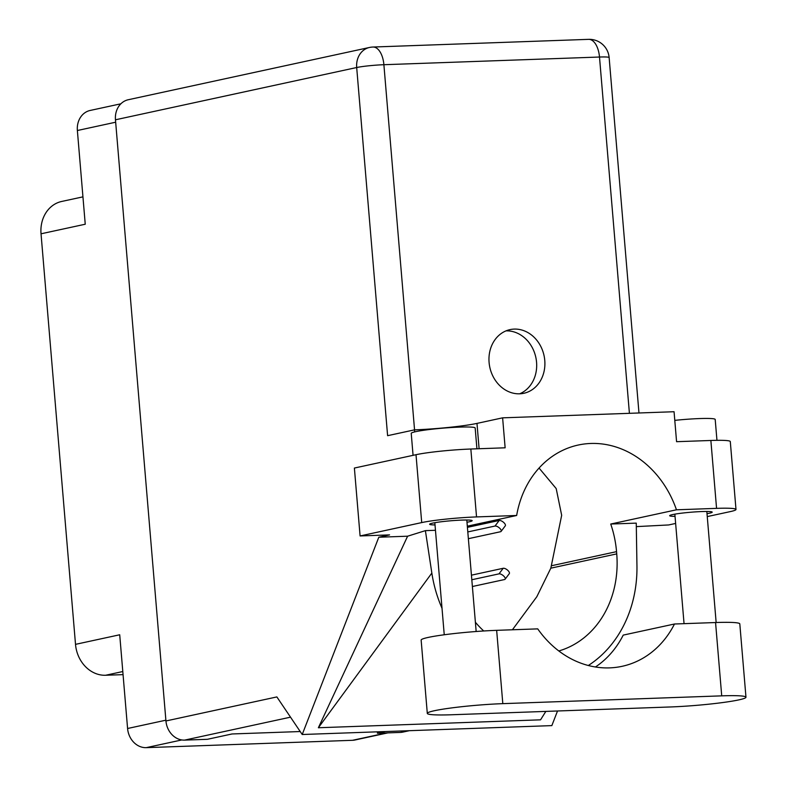 <?xml version="1.0" encoding="UTF-8"?>
<svg xmlns="http://www.w3.org/2000/svg" width="787" height="787" viewBox="0 0 787 787"><rect width="100%" height="100%" fill="white"/><g stroke="black" fill="none" stroke-linecap="round" stroke-linejoin="round"><path stroke-width="1.18" d="M120.864 103.805L90.161 110.455A19.891 16.94 77.8 0 0 77.372 130.514L85.242 224.226L41.032 233.798L75.513 644.356A32.09 27.329 -102.2 0 0 105.615 675.256L123.057 674.636M82.94 196.858L61.671 201.462A32.09 27.329 77.8 0 0 41.032 233.798M75.513 644.356L119.713 634.775L127.583 728.496A19.891 16.94 77.8 0 0 146.244 747.65L352.537 740.301A19.891 16.94 77.8 0 0 355.085 739.977L387.883 732.874M467.419 527.359L499.194 520.473A4.171 1.761 37 0 1 503.582 522.361A4.171 1.761 37 0 1 505.293 525.824L501.093 531.402A4.171 1.761 37 0 1 500.522 531.727L468.373 538.692M467.803 531.933L494.993 526.05A4.171 1.761 37 0 1 499.381 527.939A4.171 1.761 37 0 1 501.093 531.402M471.433 575.169L503.208 568.283A4.171 1.761 37 0 1 507.595 570.172A4.171 1.761 37 0 1 509.307 573.634L505.106 579.212A4.171 1.761 37 0 1 504.546 579.537L472.387 586.512M471.816 579.753L499.007 573.861A4.171 1.761 37 0 1 503.395 575.75A4.171 1.761 37 0 1 505.106 579.212M670.445 706.962A50.063 3.965 175.2 0 0 738.875 699.879A50.063 3.965 175.2 0 0 745.968 697.213A50.063 3.965 175.2 0 0 721.718 695.856L502.814 703.647A50.063 3.965 175.2 0 0 452.446 707.808A50.063 3.965 175.2 0 0 427.302 713.396A50.063 3.965 175.2 0 0 451.551 714.763L670.445 706.962M413.067 455.339L411.227 433.352A32.09 2.548 -4.8 0 1 415.772 431.65A32.09 2.548 -4.8 0 1 451.62 427.508A32.09 2.548 -4.8 0 1 475.171 427.99L476.922 448.806M674.784 420.366A32.09 2.548 -4.8 0 1 715.196 419.432L716.957 440.317M707.011 513.685A21.338 1.692 175.2 0 0 709.176 513.272A21.338 1.692 175.2 0 0 712.196 512.14A21.338 1.692 175.2 0 0 696.534 511.816A21.338 1.692 175.2 0 0 672.688 514.57A21.338 1.692 175.2 0 0 669.668 515.711A21.338 1.692 175.2 0 0 675.039 516.37M466.986 522.243A21.338 1.692 175.2 0 0 469.15 521.82A21.338 1.692 175.2 0 0 472.17 520.689A21.338 1.692 175.2 0 0 456.509 520.364A21.338 1.692 175.2 0 0 432.663 523.119A21.338 1.692 175.2 0 0 429.643 524.26A21.338 1.692 175.2 0 0 435.014 524.929M544.771 360.456A32.572 27.742 77.8 0 0 510.035 329.615A32.572 27.742 77.8 0 0 489.091 362.443A32.572 27.742 77.8 0 0 523.827 393.284A32.572 27.742 77.8 0 0 544.771 360.456M506.011 330.874A32.572 27.742 -102.2 0 1 536.557 362.236A32.572 27.742 -102.2 0 1 519.646 393.805M595.425 666.992A97.549 83.088 77.8 0 0 623.225 635.109L674.489 624.002L715.56 622.537L721.718 695.856M745.968 697.213L739.81 623.904A50.063 3.965 175.2 0 0 715.56 622.537M421.714 522.588L360.092 535.947L354.386 468.049L416.008 454.699A40.107 3.178 -4.8 0 1 470.842 449.023L476.538 516.921A40.107 3.178 175.2 0 0 421.714 522.588L416.008 454.699M707.257 516.587L730.316 511.599A40.107 3.178 175.2 0 0 735.993 509.464A40.107 3.178 175.2 0 0 716.563 508.363L710.868 440.474L676.574 441.694L674.066 411.729L502.618 417.838L505.136 447.803L470.842 449.023M710.868 440.474A40.107 3.178 -4.8 0 1 730.297 441.566L735.993 509.464M636.309 526.621L668.694 524.949L675.63 523.444M716.563 508.363L676.456 509.799L610.732 524.034A97.549 83.088 -102.2 0 1 616.546 551.648L616.733 553.891A97.549 83.088 -102.2 0 1 558.829 650.967M588.312 665.497A120.332 102.487 77.8 0 0 636.949 565.774L636.26 523.129L610.732 524.034M435.467 530.281L425.393 530.645L407.607 536.203L318.371 727.749L540.561 719.83L545.844 711.399M407.607 536.203L378.803 537.226L389.575 534.894L360.092 535.947M557.521 710.986L551.844 725.614L302.218 734.507L378.803 537.226M467.321 526.178L516.656 515.485L476.538 516.921M414.651 431.906L414.474 429.859L387.607 435.683L356.688 67.525L115.463 119.791L165.939 720.961L276.867 696.928L302.218 734.507M115.463 119.791A19.891 16.94 -102.2 0 1 128.251 99.742L369.487 47.466A19.891 16.94 77.8 0 0 356.688 67.525A19.891 1.574 -4.8 0 1 383.889 64.711L414.552 429.859M300.221 731.536L232.027 733.966L207.375 739.308L184.611 740.114A19.891 16.94 -102.2 0 1 165.939 720.961M409.378 730.69L402.777 732.117A19.891 16.94 -102.2 0 1 400.219 732.431L377.455 733.248L377.337 731.831M385.315 731.546L377.455 733.248M676.456 509.799A97.549 83.088 77.8 0 0 578.229 445.039A97.549 83.088 77.8 0 0 516.656 515.485M502.618 417.838L476.981 423.396A45.725 3.62 -4.8 0 1 414.474 429.859M512.416 629.777L536.813 596.743L550.831 568.165L561.672 515.308L556.193 488.57L539.056 468.049M425.393 530.645L431.847 573.074A120.332 102.487 77.8 0 0 442.009 608.262M483.72 630.977A97.549 83.088 -102.2 0 1 475.387 622.251M318.371 727.749L431.847 573.074M674.489 624.002A97.549 83.088 77.8 0 1 622.114 666.314A97.549 83.088 77.8 0 1 537.728 628.872L496.656 630.338A50.063 3.965 175.2 0 0 446.288 634.499A50.063 3.965 175.2 0 0 421.143 640.077L427.302 713.396M77.372 130.514L115.659 122.211M127.583 728.496L165.88 720.194M146.244 747.65L181.797 739.947M352.537 740.301L386.594 732.923M122.802 671.537L105.615 675.256M499.194 520.473L494.993 526.05M503.208 568.283L499.007 573.861M629.413 413.323L599.497 57.028L383.889 64.711A19.891 10.3 88 0 0 372.989 47.033A19.891 19.891 0 0 0 369.487 47.466M400.219 732.431L408.079 730.729M290.521 717.164L184.611 740.114M551.805 565.676L616.546 551.648M550.831 568.165L616.733 553.891M599.497 57.028A19.891 1.574 -4.8 0 1 609.138 57.569A19.891 19.891 0 0 0 588.597 39.35A19.891 10.3 88 0 1 599.497 57.028M479.106 448.728L476.981 423.396M496.656 630.338L502.814 703.647M716.15 622.517L706.824 511.471M476.165 631.499L466.799 520.02M444.242 634.765L434.827 522.706M684.051 623.658L674.852 514.157M638.975 412.978L609.138 57.569M588.597 39.35L372.989 47.033"/></g></svg>

